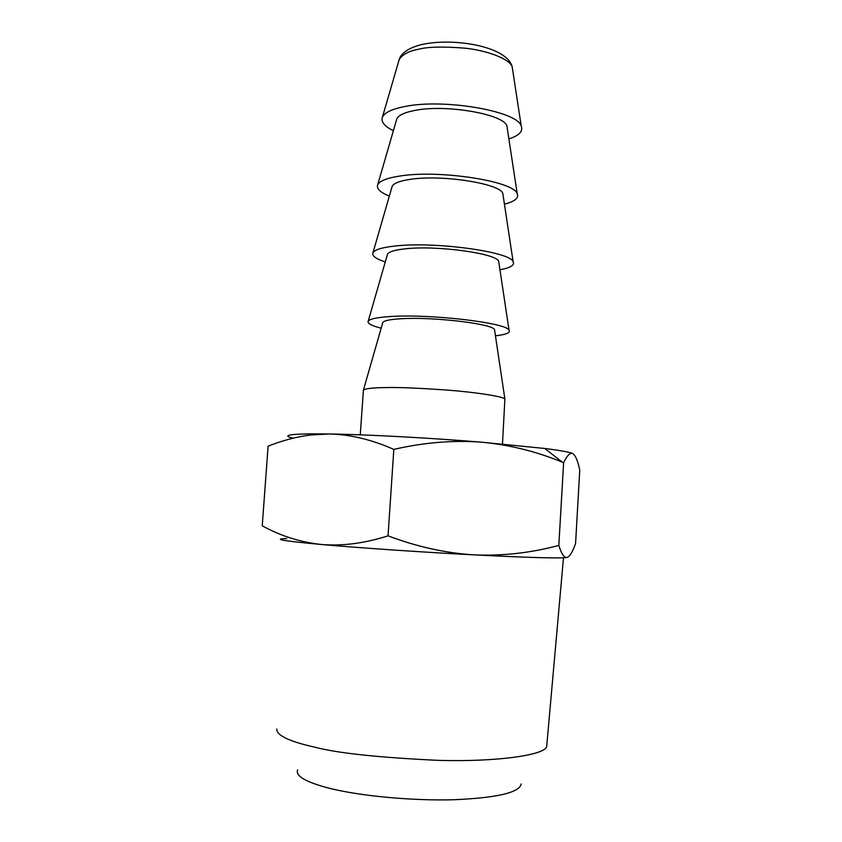 <?xml version="1.0" encoding="UTF-8"?>
<svg xmlns="http://www.w3.org/2000/svg" width="842" height="842" viewBox="0 0 842 842"><rect width="100%" height="100%" fill="white"/><g stroke="black" fill="none" stroke-linecap="round" stroke-linejoin="round"><path stroke-width="1.26" d="M521.198 783.902C519.682 792.564 497.296 797.837 454.048 799.732C412.706 800.921 361.081 796.153 329.801 788.386C305.92 782.197 295.195 776.008 297.636 769.83M276.744 728.951C276.492 735.392 289.248 741.486 315.013 747.222C337.2 753.116 378.1 757.484 437.693 760.337C497.117 762.157 547.205 754.906 546.732 745.938L546.826 744.949M567.561 557.278L566.94 557.478C560.098 558.52 529.281 557.657 474.467 554.899C422.547 552.205 359.281 547.889 321.591 544.511C283.186 540.964 271.587 538.985 286.796 538.564M393.824 449.396C371.754 439.629 350.272 434.483 329.38 433.967L310.372 434.998C296.163 436.882 282.07 440.608 268.103 446.165L262.241 525.808C280.649 535.986 300.436 542.216 321.591 544.511C342.547 546.195 364.691 543.311 388.036 535.849C416.969 546.784 445.776 553.141 474.467 554.899C503.127 556.046 531.249 552.878 558.825 545.395C561.425 553.857 564.129 557.878 566.94 557.478C569.539 556.625 572.16 552.678 574.791 545.627L575.57 543.574L579.759 470.057C577.854 460.995 575.57 455.543 572.907 453.67C570.223 452.333 567.129 455.343 563.614 462.69L562.382 462.205C536.501 451.491 509.536 444.818 481.498 442.176C453.08 440.082 423.852 442.492 393.824 449.396L388.036 535.849M558.825 545.395L563.614 462.69M508.884 138.941C519.167 135.541 523.282 131.215 521.219 125.974C517.346 111.123 443.776 98.335 404.844 106.513C391.919 109.039 384.436 112.617 382.394 117.238C380.816 121.816 384.478 126.3 393.382 130.71M293.121 438.187C281.933 435.556 288.374 434.104 312.424 433.84L329.38 433.967C367.049 434.546 429.988 437.914 481.498 442.176L544.69 448.46C560.993 450.544 570.402 452.28 572.907 453.67M504.432 204.164C514.851 201.491 519.104 197.965 517.188 193.607C513.736 181.188 439.356 169.579 400.15 175.989C387.004 177.988 379.51 180.935 377.679 184.83L396.782 118.996C398.424 115.28 404.465 112.428 414.874 110.428C445.807 104.071 503.705 114.123 506.905 125.932L507.316 128.668M377.679 184.83C376.332 188.619 380.216 192.386 389.33 196.133M360.271 434.83L363.407 390.12C365.196 388.583 372.68 387.73 385.836 387.583C397.487 387.204 417.916 388.036 447.134 390.067C476.193 392.309 503.021 396.487 504.884 399.024L502.485 443.987M499.959 269.787C510.505 267.84 514.894 265.125 513.115 261.651C510.105 251.737 434.893 241.391 395.414 245.99C382.058 247.422 374.564 249.706 372.943 252.832L392.14 186.408C393.635 183.282 399.666 180.925 410.254 179.357C441.397 174.368 499.938 183.503 502.8 193.376L503.148 195.639M363.407 390.12L382.794 322.528C383.941 320.665 389.972 319.402 400.897 318.75C432.483 316.645 492.317 323.717 494.507 329.559L494.696 330.864M372.943 252.832C371.838 255.831 375.942 258.873 385.268 261.946M495.443 335.821C506.126 334.59 510.652 332.695 509.021 330.127C506.442 322.791 430.399 313.782 390.646 316.518C377.069 317.36 369.585 318.939 368.186 321.265C367.312 323.465 371.648 325.77 381.184 328.18M368.186 321.265L387.488 254.252C388.804 251.737 394.835 249.916 405.591 248.79C436.956 245.232 496.138 253.368 498.675 261.252L498.938 263.03M521.219 125.974L512.157 66.686C506.663 45.815 451.722 37.258 420.495 44.837C405.455 48.815 400.329 55.309 399.192 59.582C402.644 54.404 408.844 51.036 417.779 49.446C427.073 46.773 443.008 46.373 465.594 48.226C488.023 50.709 509.673 59.14 512.157 66.686L512.652 69.939M563.487 557.783L546.732 745.938M399.192 59.582L382.394 117.238M544.69 448.46L562.382 462.205M312.424 433.84L310.372 434.998M517.188 193.607L506.905 125.932M504.884 399.024L494.507 329.559M513.115 261.651L502.8 193.376M509.021 330.127L498.675 261.252"/></g></svg>
